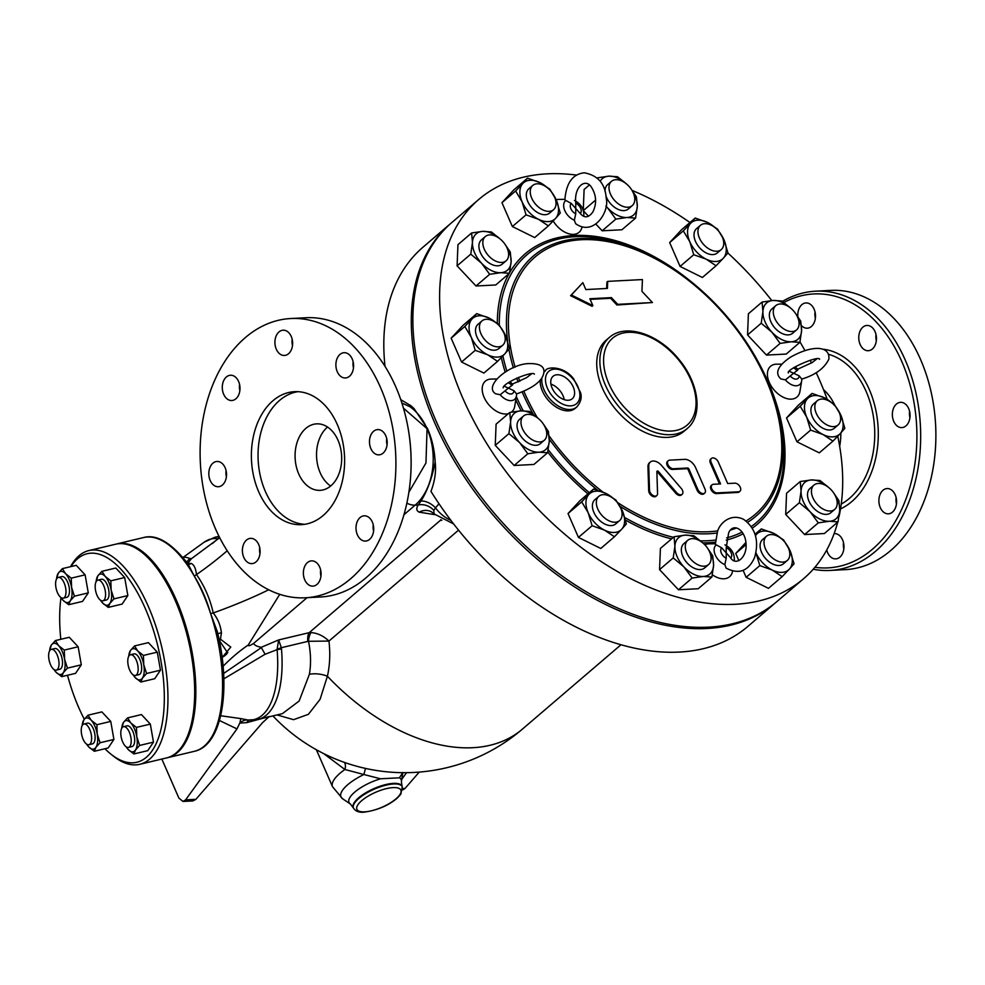 <?xml version="1.0" encoding="UTF-8"?>
<svg xmlns="http://www.w3.org/2000/svg" width="985" height="985" viewBox="0 0 985 985"><rect width="100%" height="100%" fill="white"/><g stroke="black" fill="none" stroke-linecap="round" stroke-linejoin="round"><path stroke-width="1.48" d="M889.652 488.966A12.645 8.84 87 0 1 896.572 502.572A12.645 8.84 87 0 1 888.396 513.825A12.645 8.84 87 0 1 885.823 513.419A12.645 8.84 87 0 1 878.903 499.814A12.645 8.84 87 0 1 887.079 488.56A12.645 8.84 87 0 1 889.652 488.966M896.128 497.61A12.645 8.84 -93 0 0 896.461 503.889M834.11 533.636A12.645 8.84 87 0 1 834.443 533.611A12.645 8.84 87 0 1 842.569 539.854A12.645 8.84 87 0 1 835.76 558.877A12.645 8.84 87 0 1 827.634 552.634A12.645 8.84 87 0 1 826.747 549.975M843.492 542.661A12.645 8.84 -93 0 0 843.825 548.94M797.85 316.604A12.645 8.84 87 0 1 805.989 302.937A12.645 8.84 87 0 1 814.103 309.179A12.645 8.84 87 0 1 807.306 328.202A12.645 8.84 87 0 1 801.445 325.53M815.038 311.986A12.645 8.84 -93 0 0 815.358 318.266M858.969 334.888A12.645 8.84 87 0 1 866.96 325.456A12.645 8.84 87 0 1 876.256 341.278A12.645 8.84 87 0 1 868.265 350.722A12.645 8.84 87 0 1 858.969 334.888M876.01 334.494A12.645 8.84 -93 0 0 876.33 340.773M896.436 404.059A12.645 8.84 87 0 1 900.549 402.336A12.645 8.84 87 0 1 909.611 411.435A12.645 8.84 87 0 1 905.966 425.877A12.645 8.84 87 0 1 901.866 427.601A12.645 8.84 87 0 1 892.804 418.502A12.645 8.84 87 0 1 896.436 404.059M909.598 411.385A12.645 8.84 -93 0 0 909.918 417.665M814.915 567.286A137.149 95.902 -93 0 0 903.614 504.911A137.149 95.902 -93 0 0 901.829 361.618A137.149 95.902 -93 0 0 783.925 302.493M832.953 441.145L823.054 434.545L810.63 430.113L806.678 417.098L800.202 406.251L807.417 398.753A23.972 15.095 49.4 0 0 806.678 417.098A23.972 15.095 49.4 0 0 823.054 434.545A23.972 15.095 49.4 0 0 840.168 433.659L832.953 441.145L819.286 452.854L796.963 441.809L786.535 417.948L798.429 405.13L812.096 393.421L824.531 397.866L834.43 404.466A49.94 34.918 -93 0 0 823.497 389.58M839.676 446.303A49.94 34.918 -93 0 0 840.833 432.932M782.422 301.422A139.821 97.761 87 0 1 815.494 291.191A139.821 97.761 87 0 1 905.301 360.178A139.821 97.761 87 0 1 830.047 570.438A139.821 97.761 87 0 1 813.216 569.244M830.047 570.438L845.265 569.638A139.821 97.761 -93 0 0 920.507 359.377A139.821 97.761 -93 0 0 830.712 290.39L815.494 291.191M373.253 524.857A12.645 8.84 -93 0 0 373.586 531.137M362.96 540.679A12.645 8.84 87 0 1 356.028 527.061A12.645 8.84 87 0 1 364.204 515.808A12.645 8.84 87 0 1 373.697 527.985A12.645 8.84 87 0 1 365.521 541.073A12.645 8.84 87 0 1 362.96 540.679M320.63 569.909A12.645 8.84 -93 0 0 320.95 576.188M304.759 579.882A12.645 8.84 87 0 1 311.568 560.859A12.645 8.84 87 0 1 321.061 573.036A12.645 8.84 87 0 1 312.885 586.124A12.645 8.84 87 0 1 304.759 579.882M242.605 547.795A12.645 8.84 87 0 1 250.596 538.352A12.645 8.84 87 0 1 260.089 550.529A12.645 8.84 87 0 1 251.914 563.617A12.645 8.84 87 0 1 242.605 547.795M259.658 547.401A12.645 8.84 -93 0 0 259.978 553.681M212.908 463.196A12.645 8.84 87 0 1 217.008 461.473A12.645 8.84 87 0 1 226.501 473.637A12.645 8.84 87 0 1 218.325 486.738A12.645 8.84 87 0 1 209.263 477.639A12.645 8.84 87 0 1 212.908 463.196M226.057 470.522A12.645 8.84 -93 0 0 226.39 476.789M233.051 375.642A12.645 8.84 87 0 1 239.971 389.26A12.645 8.84 87 0 1 231.795 400.513A12.645 8.84 87 0 1 222.302 388.336A12.645 8.84 87 0 1 230.478 375.248A12.645 8.84 87 0 1 233.051 375.642M239.527 384.298A12.645 8.84 -93 0 0 239.86 390.565M291.24 336.439A12.645 8.84 87 0 1 284.431 355.462A12.645 8.84 87 0 1 274.938 343.285A12.645 8.84 87 0 1 283.114 330.197A12.645 8.84 87 0 1 291.24 336.439M292.163 339.234A12.645 8.84 -93 0 0 292.496 345.513M353.135 361.754A12.645 8.84 -93 0 0 353.467 368.021M353.393 368.525A12.645 8.84 87 0 1 345.403 377.969A12.645 8.84 87 0 1 335.91 365.792A12.645 8.84 87 0 1 344.085 352.704A12.645 8.84 87 0 1 353.393 368.525M386.723 438.633A12.645 8.84 -93 0 0 387.056 444.912M383.103 453.125A12.645 8.84 87 0 1 378.991 454.848A12.645 8.84 87 0 1 369.498 442.684A12.645 8.84 87 0 1 377.674 429.583A12.645 8.84 87 0 1 386.736 438.682A12.645 8.84 87 0 1 383.103 453.125M543.301 423.969L548.436 431.565L549.273 441.083L547.586 452.755L533.919 464.452L514.158 465.486L495.246 445.331L508.913 433.634L510.612 421.962L509.774 412.456L520.917 410.856L529.524 411.422L538.524 418.662M514.158 465.486L527.825 453.777L519.637 442.622L508.913 433.634M837.706 522.124A249.673 157.181 -130.6 0 1 803.514 578.774L776.796 601.65A249.673 157.181 -130.6 0 1 436.183 421.26A249.673 157.181 -130.6 0 1 452.09 222.302L478.808 199.426A249.673 157.181 -130.6 0 1 576.619 175.096M803.514 578.774A249.673 157.181 -130.6 0 1 462.913 398.396A249.673 157.181 -130.6 0 1 478.808 199.426M632.222 190.474A249.673 157.181 -130.6 0 1 689.98 222.524M727.903 253.034A249.673 157.181 -130.6 0 1 771.76 300.548M799.992 341.918A249.673 157.181 -130.6 0 1 804.979 350.635M810.101 360.227A249.673 157.181 -130.6 0 1 811.505 362.985M816.171 372.625A249.673 157.181 -130.6 0 1 827.178 399.282M837.755 436.207A249.673 157.181 -130.6 0 1 839.085 516.399M834.43 404.466L840.907 415.313L844.847 428.327L840.168 433.659A23.972 15.095 49.4 0 0 840.907 415.313A23.972 15.095 49.4 0 0 838.013 410.043M687.198 428.573L684.058 431.258A59.925 37.725 -130.6 0 1 602.315 387.967A59.925 37.725 -130.6 0 1 606.132 340.219L609.272 337.523A59.925 37.725 49.4 0 0 605.455 385.27A59.925 37.725 49.4 0 0 687.198 428.573C703.635 415.227 698.71 382.389 678.37 358.725C658.226 333.866 625.376 322.945 609.272 337.523M541.873 378.031A23.972 15.095 49.4 0 0 543.991 389.74A23.972 15.095 49.4 0 0 576.693 407.064L575.117 408.406A23.972 15.095 -130.6 0 1 542.415 391.094A23.972 15.095 -130.6 0 1 540.223 380.148M543.892 372.035A23.972 15.095 -130.6 0 1 543.942 371.985L545.518 370.643A23.972 15.095 49.4 0 0 543.88 372.453M606.649 288.482L606.908 282.055L607.696 281.378L607.413 288.433L585.841 289.565L582.837 282.67L571.386 295.007L592.871 305.633L589.855 298.75L611.414 297.618L617.718 304.34L652.452 302.53L641.949 291.338L642.429 279.568L607.696 281.378M652.452 302.53L616.942 305.005L610.638 298.295L590.126 299.366M592.871 305.633L592.083 306.31L570.598 295.685L582.837 282.67M704.681 493.116L703.893 493.781A4.999 3.14 -130.6 0 1 697.084 490.173L688.146 469.722A1.244 0.788 49.4 0 0 686.791 468.7L672.607 469.439A4.999 3.14 -130.6 0 1 667.67 466.274A4.999 3.14 -130.6 0 1 667.485 461.337L668.273 460.66A4.999 3.14 49.4 0 0 668.458 465.597A4.999 3.14 49.4 0 0 673.395 468.762L687.567 468.023A1.244 0.788 -130.6 0 1 688.934 469.057L697.872 489.508A4.999 3.14 49.4 0 0 704.681 493.116A4.999 3.14 49.4 0 0 705.001 489.126L695.595 467.604A9.985 6.292 49.4 0 0 684.698 459.367L669.64 460.155A4.999 3.14 49.4 0 0 668.273 460.66M739.957 491.269L739.169 491.946A4.999 3.14 -130.6 0 1 737.802 492.451L716.403 493.571A4.999 3.14 -130.6 0 1 711.478 490.407A4.999 3.14 -130.6 0 1 711.281 485.47L712.069 484.805A4.999 3.14 49.4 0 0 712.254 489.742A4.999 3.14 49.4 0 0 717.191 492.894L738.59 491.786A4.999 3.14 49.4 0 0 739.957 491.269A4.999 3.14 49.4 0 0 739.76 486.331A4.999 3.14 49.4 0 0 734.822 483.167L727.693 483.549L718.287 462.014A4.999 3.14 49.4 0 0 711.478 458.407A4.999 3.14 49.4 0 0 711.158 462.384L720.564 483.918L713.436 484.288A4.999 3.14 49.4 0 0 712.069 484.805M719.506 483.967L710.37 463.061A4.999 3.14 -130.6 0 1 710.69 459.084L711.478 458.407M656.761 495.603L655.985 496.28A4.999 3.14 -130.6 0 1 651.541 495.652A4.999 3.14 -130.6 0 1 648.709 490.764L647.958 466.853A9.985 6.292 -130.6 0 1 649.521 462.716L650.309 462.039A9.985 6.292 49.4 0 0 648.746 466.176L649.497 490.087A4.999 3.14 49.4 0 0 652.316 494.987A4.999 3.14 49.4 0 0 656.761 495.603A4.999 3.14 49.4 0 0 657.549 493.534L656.872 471.643A1.244 0.788 -130.6 0 1 658.472 471.556L676.523 492.549A4.999 3.14 49.4 0 0 682.149 494.285A4.999 3.14 49.4 0 0 681.275 488.437L661.563 465.511A9.985 6.292 49.4 0 0 650.309 462.039M682.149 494.285L681.361 494.962A4.999 3.14 -130.6 0 1 675.747 493.226L657.684 472.234A1.244 0.788 49.4 0 0 656.872 471.692M410.216 481.493L410.265 480.939A137.149 95.902 -93 0 0 407.285 423.833L407.174 423.291A139.821 97.761 87 0 1 410.216 481.493A139.821 97.761 87 0 1 320.494 596.996L305.276 597.784A139.821 97.761 -93 0 0 380.53 387.524A139.821 97.761 -93 0 0 290.723 318.537A139.821 97.761 -93 0 0 200.374 463.245A139.821 97.761 -93 0 0 305.276 597.784M290.723 318.537L305.941 317.736A139.821 97.761 87 0 1 395.736 386.736A139.821 97.761 87 0 1 407.174 423.291M337.301 424.523A66.574 46.554 -93 0 0 294.54 391.673A66.574 46.554 -93 0 0 251.507 460.586A66.574 46.554 -93 0 0 301.472 524.648A66.574 46.554 -93 0 0 337.301 424.523M297.876 391.673A66.574 46.554 -93 0 0 258.168 460.241A66.574 46.554 -93 0 0 304.784 524.303M338.027 440.283A33.293 23.271 -93 0 0 316.641 423.858A33.293 23.271 -93 0 0 295.131 458.308A33.293 23.271 -93 0 0 320.113 490.345A33.293 23.271 -93 0 0 338.027 440.283M327.562 427.047A33.293 23.271 -93 0 0 316.591 457.188A33.293 23.271 -93 0 0 330.64 486.036M801.642 379.127C815.309 375.014 824.371 368.365 828.853 359.18C829.456 352.802 826.193 349.232 819.052 348.444C811.197 348.05 801.741 350.919 790.696 357.05C777.768 365.804 774.505 373.106 780.883 378.942L785.427 379.865L793.59 373.266L799.081 375.777L801.753 379.016M795.117 366.851L797.702 369.19L812.108 362.603L816.639 359.069M797.825 370.015L793.59 373.266L789.502 371.333M785.427 379.865A12.571 7.917 49.4 0 0 801.667 380.973L799.943 391.39A20.266 12.756 -130.6 0 1 786.51 398.506A20.266 12.756 -130.6 0 1 769.297 382.426A20.266 12.756 -130.6 0 1 776.648 364.179L781.647 364.142M99.51 599.336A10.65 4.703 76.6 0 1 95.237 588.144A10.65 4.703 76.6 0 1 97.909 580.116A10.65 4.703 76.6 0 1 104.952 589.387A10.65 4.703 76.6 0 1 102.834 600.838A10.65 4.703 76.6 0 1 99.51 599.336M97.909 580.116L101.393 579.279A10.65 4.703 76.6 0 1 108.436 588.55A10.65 4.703 76.6 0 1 106.318 600.013L102.834 600.838M128.099 664.764A10.65 4.703 76.6 0 1 130.5 654.742A10.65 4.703 76.6 0 1 137.555 664.013A10.65 4.703 76.6 0 1 135.438 675.464A10.65 4.703 76.6 0 1 128.099 664.764M130.5 654.742L133.997 653.905A10.65 4.703 76.6 0 1 141.04 663.176A10.65 4.703 76.6 0 1 138.922 674.639L135.438 675.464M121.992 727.853A10.65 4.703 76.6 0 1 123.531 726.684A10.65 4.703 76.6 0 1 130.586 735.955A10.65 4.703 76.6 0 1 128.469 747.406A10.65 4.703 76.6 0 1 121.98 740.104A10.65 4.703 76.6 0 1 121.992 727.853M123.531 726.684L127.028 725.846A10.65 4.703 76.6 0 1 134.071 735.13A10.65 4.703 76.6 0 1 131.953 746.581L128.469 747.406M87.283 725.514A10.65 4.703 76.6 0 1 91.556 736.694A10.65 4.703 76.6 0 1 88.896 744.722A10.65 4.703 76.6 0 1 81.853 735.45A10.65 4.703 76.6 0 1 83.959 724A10.65 4.703 76.6 0 1 87.283 725.514M83.959 724L87.456 723.175A10.65 4.703 76.6 0 1 90.78 724.677A10.65 4.703 76.6 0 1 95.052 735.857A10.65 4.703 76.6 0 1 92.381 743.897L88.896 744.722M58.694 660.073A10.65 4.703 76.6 0 1 56.293 670.108A10.65 4.703 76.6 0 1 49.25 660.824A10.65 4.703 76.6 0 1 51.355 649.374A10.65 4.703 76.6 0 1 58.694 660.073M51.355 649.374L54.852 648.549A10.65 4.703 76.6 0 1 62.19 659.236A10.65 4.703 76.6 0 1 59.777 669.271L56.293 670.108M109.877 603.423L108.251 607.388L102.575 602.931A15.982 7.055 -103.4 0 0 109.877 603.423A15.982 7.055 -103.4 0 0 111.157 590.138L113.989 598.868L109.877 603.423M100.569 600.259A15.982 7.055 -103.4 0 0 102.575 602.931L100.532 600.234M96.111 581.716L97.835 575.868A15.982 7.055 -103.4 0 0 96.136 581.642M105.149 576.36L110.825 580.83L111.157 590.138A15.982 7.055 -103.4 0 0 105.149 576.36A15.982 7.055 -103.4 0 0 97.835 575.868L101.947 571.312L105.149 576.36M133.172 674.885A15.982 7.055 -103.4 0 0 135.167 677.557L133.135 674.86M128.715 656.33L130.439 650.494A15.982 7.055 -103.4 0 0 128.739 656.269M142.48 678.049L140.855 682.014L135.167 677.557A15.982 7.055 -103.4 0 0 142.48 678.049A15.982 7.055 -103.4 0 0 143.761 664.764L146.593 673.494L142.48 678.049M134.551 645.938L137.752 650.986A15.982 7.055 -103.4 0 0 130.439 650.494L134.551 645.938L148.415 642.639L157.292 652.144L160.456 670.182L146.593 673.494M143.428 655.444L143.761 664.764A15.982 7.055 -103.4 0 0 137.752 650.986L143.428 655.444L157.292 652.144M121.746 728.284L123.47 722.436A15.982 7.055 -103.4 0 0 121.771 728.211M127.582 717.88L130.771 722.928A15.982 7.055 -103.4 0 0 123.47 722.436L127.582 717.88L141.446 714.581L150.323 724.098L136.459 727.398L136.792 736.706A15.982 7.055 -103.4 0 0 130.771 722.928L136.459 727.398M126.203 746.827A15.982 7.055 -103.4 0 0 128.198 749.499L126.166 746.802M135.511 749.991L133.886 753.956L128.198 749.499A15.982 7.055 -103.4 0 0 135.511 749.991A15.982 7.055 -103.4 0 0 136.792 736.706L139.624 745.436L135.511 749.991M82.161 725.6L83.897 719.752L88.01 715.196L91.199 720.257A15.982 7.055 -103.4 0 0 83.897 719.752A15.982 7.055 -103.4 0 0 82.198 725.539M96.887 724.714L97.219 734.034A15.982 7.055 -103.4 0 0 91.199 720.257L96.887 724.714L110.751 721.414L113.903 739.452L100.051 742.752L95.939 747.307A15.982 7.055 -103.4 0 0 97.219 734.034L100.051 742.752M86.631 744.155A15.982 7.055 -103.4 0 0 88.625 746.815L86.594 744.118M94.314 751.272L88.625 746.815A15.982 7.055 -103.4 0 0 95.939 747.307L94.314 751.272L108.178 747.972L113.903 739.452M58.595 645.631L64.284 650.088L64.616 659.408A15.982 7.055 -103.4 0 0 58.595 645.631A15.982 7.055 -103.4 0 0 51.294 645.138L55.406 640.57L58.595 645.631M67.448 668.125L63.335 672.681A15.982 7.055 -103.4 0 0 64.616 659.408L67.448 668.125L81.299 664.826L75.574 673.346L61.71 676.646L56.022 672.189A15.982 7.055 -103.4 0 0 63.335 672.681L61.71 676.646M49.57 650.974L51.294 645.138A15.982 7.055 -103.4 0 0 49.595 650.913M54.027 669.529A15.982 7.055 -103.4 0 0 56.022 672.189L53.99 669.505M101.947 571.312L115.811 568.013L124.689 577.53L110.825 580.83M124.689 577.53L127.853 595.568L113.989 598.868M127.853 595.568L122.115 604.088L108.251 607.388M160.456 670.182L154.719 678.714L140.855 682.014M150.323 724.098L153.475 742.136L147.75 750.656L133.886 753.956M153.475 742.136L139.624 745.436M110.751 721.414L101.874 711.896L88.01 715.196M64.284 650.088L78.147 646.788L69.27 637.27L55.406 640.57M78.147 646.788L81.299 664.826M64.813 596.984A10.65 4.703 76.6 0 1 63.262 598.154A10.65 4.703 76.6 0 1 56.219 588.882A10.65 4.703 76.6 0 1 58.337 577.432A10.65 4.703 76.6 0 1 64.813 584.733A10.65 4.703 76.6 0 1 64.813 596.984M58.337 577.432L61.821 576.607A10.65 4.703 76.6 0 1 68.297 583.908A10.65 4.703 76.6 0 1 68.297 596.147A10.65 4.703 76.6 0 1 66.746 597.329L63.262 598.154M71.585 587.454L74.417 596.184L70.304 600.739A15.982 7.055 -103.4 0 0 71.585 587.454A15.982 7.055 -103.4 0 0 65.576 573.689L71.252 578.146L71.585 587.454M68.679 604.704L63.003 600.247A15.982 7.055 -103.4 0 0 70.304 600.739L68.679 604.704L82.543 601.404L88.281 592.884L74.417 596.184M60.824 639.29A107.193 47.354 76.6 0 1 60.984 597.587A15.982 7.055 -103.4 0 0 63.003 600.247L60.959 597.55M56.539 579.032L58.263 573.184L62.375 568.628L65.576 573.689A15.982 7.055 -103.4 0 0 58.263 573.184A15.982 7.055 -103.4 0 0 56.564 578.971M71.252 578.146L85.116 574.846L76.239 565.328L62.375 568.628M85.116 574.846L88.281 592.884M522.346 729.183A181.092 114.014 -130.6 0 1 327.402 676.227C329.877 665.183 330.394 653.474 328.953 641.075C323.597 635.953 317.65 633.121 311.112 632.579L309.167 632.678A13.31 5.885 -103.4 0 0 307.776 641.407L308.527 641.284C310.878 653.03 311.161 664.05 309.388 674.306L299.132 701.037L282.375 713.657L258.07 719.432A93.6 41.345 -103.4 0 0 281.476 648.856L281.304 647.711A13.31 4.543 166.9 0 1 277.142 649.09L277.105 649.632A92.799 40.988 76.6 0 1 248.048 720.035L240.82 718.594L239.872 723.076A13.31 10.749 100.5 0 1 248.048 720.035L258.07 719.432M281.476 648.856A13.31 3.878 175.2 0 1 277.105 649.632L265.088 654.262L223.854 678.825M240.82 718.594L220.677 715.75M116.193 544.077A109.852 48.524 76.6 0 1 116.772 543.929A109.852 48.524 76.6 0 1 166.921 581.372A109.852 48.524 76.6 0 1 183.592 745.51A109.852 48.524 76.6 0 1 167.647 757.674A109.852 48.524 76.6 0 1 167.068 757.797M70.957 566.584A107.193 47.354 76.6 0 1 144.869 607.548A107.193 47.354 76.6 0 1 152.367 750.41A107.193 47.354 76.6 0 1 110.923 754.153A107.193 47.354 76.6 0 1 104.952 748.748M84.291 719.198A107.193 47.354 76.6 0 1 67.522 675.267M110.923 754.153L113.226 755.987A109.852 48.524 -103.4 0 0 139.759 764.311A109.852 48.524 -103.4 0 0 155.704 752.158A109.852 48.524 -103.4 0 0 155.753 625.857A109.852 48.524 -103.4 0 0 88.884 550.566A109.852 48.524 -103.4 0 0 70.563 566.683M88.884 550.566L115.614 544.212A109.852 48.524 76.6 0 1 182.484 619.491A109.852 48.524 76.6 0 1 182.434 745.793A109.852 48.524 76.6 0 1 166.49 757.945L139.759 764.311M811.443 490.862A15.982 10.059 -130.6 0 1 813.942 485.1A15.982 10.059 -130.6 0 1 831.968 490.702A15.982 10.059 -130.6 0 1 834.714 509.38A15.982 10.059 -130.6 0 1 820.074 507.053A15.982 10.059 -130.6 0 1 811.443 490.862M834.714 509.38L830.786 512.742A15.982 10.059 -130.6 0 1 816.146 510.415A15.982 10.059 -130.6 0 1 807.503 494.224A15.982 10.059 -130.6 0 1 810.002 488.462L813.942 485.1M765.998 536.702A15.982 10.059 -130.6 0 1 766.515 536.197A15.982 10.059 -130.6 0 1 784.553 541.799A15.982 10.059 -130.6 0 1 787.298 560.477A15.982 10.059 -130.6 0 1 769.654 555.318A15.982 10.059 -130.6 0 1 765.998 536.702M787.298 560.477L783.37 563.839A15.982 10.059 -130.6 0 1 765.714 558.68A15.982 10.059 -130.6 0 1 762.07 540.063A15.982 10.059 -130.6 0 1 762.587 539.558L766.515 536.197M692.159 538.66A15.982 10.059 -130.6 0 1 707.944 548.78A15.982 10.059 -130.6 0 1 708.56 564.577A15.982 10.059 -130.6 0 1 690.534 558.975A15.982 10.059 -130.6 0 1 687.789 540.297A15.982 10.059 -130.6 0 1 692.159 538.66M708.56 564.577L704.632 567.939A15.982 10.059 -130.6 0 1 686.607 562.349A15.982 10.059 -130.6 0 1 683.849 543.658L687.789 540.297M609.703 496.218A15.982 10.059 -130.6 0 1 620.833 508.358A15.982 10.059 -130.6 0 1 619.602 520.585A15.982 10.059 -130.6 0 1 601.576 514.995A15.982 10.059 -130.6 0 1 598.831 496.317A15.982 10.059 -130.6 0 1 609.703 496.218M619.602 520.585L615.674 523.958A15.982 10.059 -130.6 0 1 597.649 518.356A15.982 10.059 -130.6 0 1 594.891 499.678L598.831 496.317M540.74 420.755A15.982 10.059 -130.6 0 1 544.262 440.295A15.982 10.059 -130.6 0 1 526.224 434.693A15.982 10.059 -130.6 0 1 523.478 416.015A15.982 10.059 -130.6 0 1 540.74 420.755M544.262 440.295L540.334 443.656A15.982 10.059 -130.6 0 1 522.296 438.066A15.982 10.059 -130.6 0 1 519.551 419.376L523.478 416.015M503.741 332.474A15.982 10.059 -130.6 0 1 502.719 345.206A15.982 10.059 -130.6 0 1 484.682 339.616A15.982 10.059 -130.6 0 1 481.936 320.925A15.982 10.059 -130.6 0 1 503.741 332.474M502.719 345.206L498.792 348.579A15.982 10.059 -130.6 0 1 480.754 342.977A15.982 10.059 -130.6 0 1 478.008 324.299L481.936 320.925M508.605 255.041A15.982 10.059 -130.6 0 1 506.118 260.816A15.982 10.059 -130.6 0 1 488.08 255.213A15.982 10.059 -130.6 0 1 485.334 236.535A15.982 10.059 -130.6 0 1 499.974 238.85A15.982 10.059 -130.6 0 1 508.605 255.041M506.118 260.816L502.178 264.177A15.982 10.059 -130.6 0 1 484.152 258.575A15.982 10.059 -130.6 0 1 481.406 239.897L485.334 236.535M554.05 209.214A15.982 10.059 -130.6 0 1 553.533 209.719A15.982 10.059 -130.6 0 1 535.495 204.117A15.982 10.059 -130.6 0 1 532.75 185.439A15.982 10.059 -130.6 0 1 550.393 190.597A15.982 10.059 -130.6 0 1 554.05 209.214M553.533 209.719L549.593 213.08A15.982 10.059 -130.6 0 1 531.568 207.478A15.982 10.059 -130.6 0 1 528.822 188.8L532.75 185.439M627.888 207.244A15.982 10.059 -130.6 0 1 612.104 197.135A15.982 10.059 -130.6 0 1 611.488 181.338A15.982 10.059 -130.6 0 1 629.513 186.928A15.982 10.059 -130.6 0 1 632.271 205.606A15.982 10.059 -130.6 0 1 627.888 207.244M632.271 205.606L628.332 208.98A15.982 10.059 -130.6 0 1 623.961 210.618A15.982 10.059 -130.6 0 1 605.947 195.904M605.061 191.533A15.982 10.059 -130.6 0 1 607.56 184.7L611.488 181.338M710.345 249.685A15.982 10.059 -130.6 0 1 699.215 237.557A15.982 10.059 -130.6 0 1 700.446 225.319A15.982 10.059 -130.6 0 1 718.471 230.921A15.982 10.059 -130.6 0 1 721.229 249.599A15.982 10.059 -130.6 0 1 710.345 249.685M721.229 249.599L717.289 252.96A15.982 10.059 -130.6 0 1 706.417 253.059A15.982 10.059 -130.6 0 1 695.287 240.919A15.982 10.059 -130.6 0 1 696.518 228.68L700.446 225.319M779.307 325.161A15.982 10.059 -130.6 0 1 775.786 305.621A15.982 10.059 -130.6 0 1 793.824 311.211A15.982 10.059 -130.6 0 1 796.57 329.901A15.982 10.059 -130.6 0 1 779.307 325.161M796.57 329.901L792.642 333.262A15.982 10.059 -130.6 0 1 775.38 328.522A15.982 10.059 -130.6 0 1 771.858 308.982L775.786 305.621M800.226 481.53L811.369 479.941A23.972 15.095 49.4 0 0 801.064 491.047L800.226 481.53L786.559 493.239L785.71 514.416L799.377 502.719L801.064 491.047A23.972 15.095 49.4 0 0 810.089 511.707L799.377 502.719M829.432 521.274L818.289 522.863L810.089 511.707A23.972 15.095 49.4 0 0 829.432 521.274A23.972 15.095 49.4 0 0 839.737 510.168L838.038 521.841L829.432 521.274M828.68 487.501A23.972 15.095 49.4 0 0 811.369 479.941L819.988 480.508L828.988 487.747M833.753 493.054L838.9 500.651L839.737 510.168A23.972 15.095 49.4 0 0 834.615 494.433M761.294 528.92L773.717 533.353A23.972 15.095 49.4 0 0 756.603 534.252L761.294 528.92L755.039 534.276M755.421 535.52L756.603 534.252A23.972 15.095 49.4 0 0 755.47 535.729M755.963 552.819A23.972 15.095 49.4 0 0 772.24 570.044L759.817 565.599L755.864 552.597M781.265 538.598A23.972 15.095 49.4 0 0 773.717 533.353L783.617 539.952L790.093 550.812A23.972 15.095 49.4 0 0 787.2 545.53M789.354 569.145L782.139 576.644L772.24 570.044A23.972 15.095 49.4 0 0 789.354 569.145A23.972 15.095 49.4 0 0 790.093 550.812L794.045 563.826L789.354 569.145M702.527 542.698A23.972 15.095 49.4 0 0 685.215 535.138L693.834 535.705L702.834 542.944M674.91 546.244L674.072 536.739L685.215 535.138A23.972 15.095 49.4 0 0 674.91 546.244A23.972 15.095 49.4 0 0 683.935 566.904L673.223 557.916L674.91 546.244M707.599 548.251L712.746 555.86L713.583 565.365A23.972 15.095 49.4 0 0 708.461 549.63M703.278 576.471L692.135 578.06L683.935 566.904A23.972 15.095 49.4 0 0 703.278 576.471A23.972 15.095 49.4 0 0 713.583 565.365L711.884 577.038L703.278 576.471M613.569 498.718A23.972 15.095 49.4 0 0 606.021 493.473L615.92 500.072L622.397 510.919A23.972 15.095 49.4 0 0 619.503 505.65M588.907 494.359L593.598 489.028L606.021 493.473A23.972 15.095 49.4 0 0 588.907 494.359A23.972 15.095 49.4 0 0 588.168 512.705L581.692 501.858L588.907 494.359M626.349 523.934L621.658 529.265A23.972 15.095 49.4 0 0 622.397 510.919L626.349 523.934M604.544 530.152L592.12 525.719L588.168 512.705A23.972 15.095 49.4 0 0 604.544 530.152A23.972 15.095 49.4 0 0 621.658 529.265L614.443 536.763L604.544 530.152M547.586 452.755L538.967 452.189A23.972 15.095 49.4 0 0 549.273 441.083A23.972 15.095 49.4 0 0 544.163 425.348M538.229 418.416A23.972 15.095 49.4 0 0 520.917 410.856A23.972 15.095 49.4 0 0 510.612 421.962A23.972 15.095 49.4 0 0 519.637 442.622A23.972 15.095 49.4 0 0 538.967 452.189L527.825 453.777M509.454 348.555L504.776 353.886A23.972 15.095 49.4 0 0 505.514 335.54L509.454 348.555M496.686 323.339A23.972 15.095 49.4 0 0 489.139 318.093L499.038 324.693L505.514 335.54A23.972 15.095 49.4 0 0 502.621 330.271M472.024 318.98L476.715 313.649L489.139 318.093A23.972 15.095 49.4 0 0 472.024 318.98A23.972 15.095 49.4 0 0 471.286 337.326L464.809 326.478L472.024 318.98M497.56 361.372L487.661 354.772A23.972 15.095 49.4 0 0 504.776 353.886L497.56 361.372L483.894 373.081L461.571 362.037L451.142 338.175L464.809 326.478M487.661 354.772L475.238 350.34L471.286 337.326A23.972 15.095 49.4 0 0 487.661 354.772M509.442 273.264L500.823 272.697A23.972 15.095 49.4 0 0 511.129 261.591L509.442 273.264L495.763 284.973L476.001 285.995L489.68 274.298L481.48 263.143A23.972 15.095 49.4 0 0 500.823 272.697L489.68 274.298M505.145 244.489L510.292 252.086L511.129 261.591A23.972 15.095 49.4 0 0 506.007 245.868M500.084 238.936A23.972 15.095 49.4 0 0 482.761 231.376L491.38 231.943L500.38 239.183M472.455 242.47L471.618 232.965L482.761 231.376A23.972 15.095 49.4 0 0 472.455 242.47A23.972 15.095 49.4 0 0 481.48 263.143L470.768 254.142L472.455 242.47M548.374 225.885L538.475 219.286A23.972 15.095 49.4 0 0 555.589 218.387L548.374 225.885L534.695 237.582L512.372 226.55L526.052 214.841L522.099 201.826A23.972 15.095 49.4 0 0 538.475 219.286L526.052 214.841M547.5 187.839A23.972 15.095 49.4 0 0 539.94 182.594L549.839 189.194L556.316 200.053L560.268 213.055L555.589 218.387A23.972 15.095 49.4 0 0 556.316 200.053A23.972 15.095 49.4 0 0 553.435 194.771M522.838 183.493L527.517 178.162L539.94 182.594A23.972 15.095 49.4 0 0 522.838 183.493A23.972 15.095 49.4 0 0 522.099 201.826L515.623 190.979L522.838 183.493M615.834 219.101L607.634 207.946A23.972 15.095 49.4 0 0 626.977 217.5L615.834 219.101L602.155 230.798L595.925 224.149M631.299 189.28L636.445 196.889L637.283 206.394L635.596 218.067L626.977 217.5A23.972 15.095 49.4 0 0 637.283 206.394A23.972 15.095 49.4 0 0 632.161 190.671M605.923 205.988A23.972 15.095 49.4 0 0 607.634 207.946L605.898 206.173M626.238 183.739A23.972 15.095 49.4 0 0 608.915 176.167L617.533 176.734L626.534 183.986M597.944 178.593L597.772 177.768L608.915 176.167A23.972 15.095 49.4 0 0 600.21 181.24M693.736 254.733L689.795 241.719A23.972 15.095 49.4 0 0 706.171 259.166L693.736 254.733L680.069 266.43L669.652 242.569L683.319 230.872L690.534 223.373A23.972 15.095 49.4 0 0 689.795 241.719L683.319 230.872M723.273 258.279L716.07 265.765L706.171 259.166A23.972 15.095 49.4 0 0 723.273 258.279A23.972 15.095 49.4 0 0 724.012 239.934L727.964 252.948L723.273 258.279M715.196 227.732A23.972 15.095 49.4 0 0 707.636 222.487L717.536 229.086L724.012 239.934A23.972 15.095 49.4 0 0 721.131 234.664M690.534 223.373L695.213 218.042L707.636 222.487A23.972 15.095 49.4 0 0 690.534 223.373M761.22 323.228L762.919 311.555A23.972 15.095 49.4 0 0 771.945 332.228L761.22 323.228L747.553 334.937L748.403 313.747L762.082 302.05L773.225 300.45A23.972 15.095 49.4 0 0 762.919 311.555L762.082 302.05M791.275 341.783L780.132 343.383L771.945 332.228A23.972 15.095 49.4 0 0 791.275 341.783A23.972 15.095 49.4 0 0 801.581 330.677L799.894 342.349L791.275 341.783M795.609 313.562L800.743 321.172L801.581 330.677A23.972 15.095 49.4 0 0 796.471 314.954M790.536 308.022A23.972 15.095 49.4 0 0 773.225 300.45L781.831 301.016L790.832 308.268M818.289 522.863L804.61 534.559L824.371 533.538L838.038 521.841M804.61 534.559L785.71 514.416M759.817 565.599L746.15 577.308L768.472 588.34L782.139 576.644M738.873 560.65L735.721 553.447L746.088 544.57M746.15 577.308L743.133 570.413M711.884 577.038L698.217 588.735L678.456 589.769L692.135 578.06M678.456 589.769L659.556 569.613L673.223 557.916M659.556 569.613L660.406 548.436L674.072 536.739M614.443 536.763L600.776 548.46L578.454 537.416L592.12 525.719M578.454 537.416L568.025 513.554L581.692 501.858M568.025 513.554L579.931 500.737L593.598 489.028M495.246 445.331L496.095 424.153L509.774 412.456M461.571 362.037L475.238 350.34M451.142 338.175L463.036 325.358L476.715 313.649M476.001 285.995L457.102 265.851L457.951 244.674L471.618 232.965M457.102 265.851L470.768 254.142M512.372 226.55L501.956 202.688L513.85 189.859L527.517 178.162M501.956 202.688L515.623 190.979M583.268 210.199L584.105 189.465L589.239 185.069M602.155 230.798L621.917 229.764L635.596 218.067M669.652 242.569L681.546 229.751L695.213 218.042M680.069 266.43L702.391 277.475L716.07 265.765M780.132 343.383L766.465 355.08L786.227 354.058L799.894 342.349M735.721 553.447L745.941 542.427M583.379 210.544L595.617 200.066M588.464 216.207L583.489 210.901M766.465 355.08L747.553 334.937M816.306 413.441A15.982 10.059 -130.6 0 1 817.328 400.698A15.982 10.059 -130.6 0 1 835.366 406.3A15.982 10.059 -130.6 0 1 838.112 424.978A15.982 10.059 -130.6 0 1 816.306 413.441M838.112 424.978L834.184 428.34A15.982 10.059 -130.6 0 1 812.379 416.803A15.982 10.059 -130.6 0 1 813.401 404.072L817.328 400.698M832.079 403.111A23.972 15.095 49.4 0 0 824.531 397.866A23.972 15.095 49.4 0 0 807.417 398.753L812.096 393.421M796.963 441.809L810.63 430.113M786.535 417.948L800.202 406.251M776.008 602.315A249.673 157.181 -130.6 0 1 775.22 602.992A249.673 157.181 -130.6 0 1 434.619 422.614A249.673 157.181 -130.6 0 1 450.514 223.644A249.673 157.181 -130.6 0 1 451.302 222.979M616.942 305.005L617.718 304.34M610.638 298.295L611.414 297.618M570.598 295.685L571.386 295.007M552.117 388.053A14.775 9.308 -130.6 0 1 553.065 376.282A14.775 9.308 -130.6 0 1 569.749 381.454A14.775 9.308 -130.6 0 1 572.285 398.74A14.775 9.308 -130.6 0 1 552.117 388.053M564.208 399.639A14.775 9.308 49.4 0 0 550.923 384.113M582.061 226.833A20.266 12.756 -130.6 0 1 573.553 234.356A20.266 12.756 -130.6 0 1 553.176 220.948M556.18 199.733A20.266 12.756 -130.6 0 1 558.815 199.401L564.861 199.352M516.448 393.988C533.574 387.819 542.723 380.653 543.88 372.478C544.631 366.137 539.251 363.194 527.738 363.613C508.383 364.893 483.241 386.255 495.677 393.803L500.22 394.739A12.571 7.917 49.4 0 0 516.46 395.847L514.736 406.263A20.266 12.756 -130.6 0 1 511.523 412.099M508.334 413.675A20.266 12.756 -130.6 0 1 484.571 398.334A20.266 12.756 -130.6 0 1 491.453 379.053L496.44 379.003M704.854 544.828A20.266 12.756 -130.6 0 1 708.769 543.843A20.266 12.756 -130.6 0 1 709.286 543.831L715.332 543.769M732.544 571.251A20.266 12.756 -130.6 0 1 712.364 574.784M400.772 399.664L411.077 405.832L413.995 408.541L427.539 428.66C431.996 438.842 434.545 449.96 435.161 462.014C436.293 471.125 434.902 480.926 430.974 491.392A249.673 157.181 49.4 0 0 747.713 626.546L775.22 602.992M450.514 223.644L423.008 247.186A249.673 157.181 49.4 0 0 385.012 366.346M431.147 511.646L434.065 513.887L433.806 510.39A14.652 12.177 33.8 0 0 418.194 504.997C416.052 508.371 416.384 510.759 419.179 512.163A14.652 13.248 116.2 0 1 431.147 511.646A14.652 13.248 116.2 0 1 431.159 511.646M433.806 510.39L435.493 507.854A14.652 8.976 39.6 0 0 420.952 501.069L418.194 504.997L415.128 505.157A55.923 39.105 -93 0 0 427.071 428.684L425.963 462.95L408.861 492.291M435.161 462.014C432.058 477.996 427.318 491.01 420.952 501.069M450.81 520.277A26.632 16.77 -130.6 0 1 435.493 507.854L439.002 503.766M440.861 519.674L440.32 520.4L441.822 520.265M279.74 594.337L248.269 644.99C248.072 646.357 249.858 645.828 253.613 643.402C254.302 645.113 256.826 646.419 261.185 647.33L265.088 654.262M401.905 403.074L413.995 408.541M403.468 408.184L427.071 428.684A55.923 39.105 -93 0 0 409.575 406.51A17.311 7.043 116.1 0 0 411.077 405.832M402.693 789.933L405.044 788.431L402.742 788.554M419.241 772.092L405.044 788.431M401.794 779.246L406.546 772.683M277.019 714.925L293.567 719.678L308.416 714.297L320.088 699.313L327.402 676.227A19.971 11.377 -169.6 0 0 309.388 674.306M239.872 723.076L246.829 722.621A13.31 6.92 75.6 0 1 249.057 720.146M246.829 722.621L269.361 716.514M268.757 716.895A13.31 6.895 75.5 0 0 268.72 716.981L262.539 722.682L195.892 799.34L185.599 799.869L236.979 728.9L239.811 723.064M185.599 799.869L183.013 801.445L178.913 798.145L161.835 759.053M183.013 801.445L192.875 800.928L195.892 799.34M307.776 641.407L281.304 647.711L278.656 639.93L277.142 649.09M311.112 632.579A13.31 6.39 -93.7 0 0 308.527 641.284L328.953 641.075L458.53 530.164M261.505 647.514L223.62 673.481M219.495 641.58L220.418 639.142L219.027 639.253M222.13 657.512L230.785 647.096L220.418 639.142L221.44 633.023C220.591 625.512 217.857 618.826 213.252 612.965A3.989 0.862 -12.2 0 1 210.593 613.483L217.266 631.483M219.987 641.494L227.609 652.735M268.696 589.781A167.782 39.326 -16.6 0 1 213.252 612.965C209.953 598.511 204.363 585.718 196.483 574.575C195.756 568.222 193.934 564.491 191.028 563.408L187.433 563.617M187.63 563.432L191.509 558.606M219.692 537.712L191.57 558.593L189.686 558.495L186.645 562.09M188.024 563.974L194.168 575.893A3.989 1.773 -36 0 0 196.483 574.575A167.782 72.902 148.9 0 0 227.203 550.75M116.772 543.929L143.502 537.564C156.529 533.882 171.402 542.723 188.098 564.085L188.529 564.306A3.989 3.546 93.8 0 0 191.028 563.408M323.794 753.673L344.885 769.494A7.991 4.568 112.4 0 0 344.282 762.353M316.37 749.745L332.536 786.744A37.282 12.633 156.4 0 1 344.885 769.494L363.884 774.518L365.472 768.411M353.221 807.491A26.632 9.025 156.4 0 1 371.013 789.958A26.632 9.025 156.4 0 1 400.378 784.454A26.632 9.025 156.4 0 1 402.028 786.165L401.4 781.745A28.466 9.641 156.4 0 0 399.405 777.805L380.518 778.79A28.466 9.641 156.4 0 0 355.08 791.817A28.466 9.641 156.4 0 0 350.414 804.031L353.48 808.094C355.499 811.234 358.959 812.6 363.884 812.194C377.218 810.323 388.275 805.668 397.078 798.256L400.846 794.181L402.286 786.769A26.632 9.025 156.4 0 0 374.275 789.157A26.632 9.025 156.4 0 0 353.48 808.094M399.405 777.805L402.853 772.486M332.536 786.744L342.62 798.786A33.625 11.389 156.4 0 1 363.884 774.518L380.518 778.79M221.44 633.023A3.989 2.204 5.6 0 0 217.882 634.106M194.168 575.893C201.088 586.974 206.567 599.508 210.593 613.483M575.757 203.169L575.683 202.233C574.267 186.227 585.866 177.534 591.677 187.618C596.43 195.449 596.848 203.513 592.933 211.824C588.698 217.919 584.413 218.411 580.067 213.289L575.745 208.488L575.757 203.169A6.809 4.285 -130.6 0 1 580.608 208.229A6.809 4.285 -130.6 0 1 580.288 213.548M575.745 213.794L574.366 220.221L575.659 223.706C594.041 236.88 609.789 211.061 606.206 198.49C605.43 184.01 598.141 175.453 584.339 172.806C572.642 174.013 566.153 183.062 564.873 199.943L571.214 203.415L575.745 208.488L575.745 213.794A6.809 4.285 -130.6 0 1 570.894 208.734A6.809 4.285 -130.6 0 1 571.214 203.415M509.91 381.712L512.495 384.064L526.606 377.661L531.444 373.931M512.619 384.876L508.383 388.127L504.295 386.194M500.22 394.739L508.383 388.127L513.887 390.639L516.559 393.889M726.216 558.212L724.837 564.639L726.142 568.136C739.009 574.747 748.514 571.152 754.645 557.338C759.263 540.851 755.606 528.206 743.675 519.378C730.673 512.939 719.801 523.158 717.523 531.481L715.344 544.36L721.685 547.832L726.228 552.905L726.216 558.212A6.809 4.285 -130.6 0 1 721.365 553.151A6.809 4.285 -130.6 0 1 721.685 547.832M726.228 547.598L728.678 532.737C733.542 521.976 745.645 530.102 746.088 544.508C746.79 557.842 735.758 566.473 730.538 557.707L726.228 552.905L726.228 547.598A6.809 4.285 -130.6 0 1 731.079 552.647A6.809 4.285 -130.6 0 1 730.759 557.966M841.239 504.061A78.172 54.655 -93 0 0 866.147 391.464A78.172 54.655 -93 0 0 828.582 354.317M823.004 349.207A82.001 57.327 87 0 1 869.275 389.481A82.001 57.327 87 0 1 840.525 508.913M515.118 367.171A169.334 106.614 -130.6 0 1 591.837 239.724A169.334 106.614 -130.6 0 1 765.985 379.434A169.334 106.614 -130.6 0 1 746.088 520.954M717.769 530.853A169.334 106.614 -130.6 0 1 617.792 502.658M602.931 492.069A169.334 106.614 -130.6 0 1 549.137 435.887M537.145 417.369A169.334 106.614 -130.6 0 1 523.823 391.193M519.834 381.306A169.334 106.614 -130.6 0 1 518.393 377.341M799.081 375.777A6.809 4.285 -130.6 0 1 796.151 379.127A6.809 4.285 -130.6 0 1 790.487 376.233M793.516 367.922A6.809 4.285 -130.6 0 1 796.68 370.298M183.259 557.264L204.129 542.218A92.799 40.988 76.6 0 1 218.005 538.746M697.084 490.173L697.872 489.508M688.146 469.722L688.934 469.057M686.791 468.7L687.567 468.023M672.607 469.439L673.395 468.762M737.802 492.451L738.59 491.786M716.403 493.571L717.191 492.894M710.37 463.061L711.158 462.384M648.709 490.764L649.497 490.087M657.684 472.234L658.472 471.556M675.747 493.226L676.523 492.549M647.958 466.853L648.746 466.176M547.463 388.299A21.301 13.408 -130.6 0 1 563.334 371.197A21.301 13.408 -130.6 0 1 577.235 403.013A21.301 13.408 -130.6 0 1 547.463 388.299M608.927 383.83A57.253 36.051 -130.6 0 1 651.565 337.88A57.253 36.051 -130.6 0 1 688.921 423.39A57.253 36.051 -130.6 0 1 608.927 383.83M752.331 528.182A178.199 112.192 49.4 0 0 768.386 382.475A178.199 112.192 49.4 0 0 754.805 355.893M691.507 281.944A178.199 112.192 49.4 0 0 509.54 272.796M509.11 273.547A178.199 112.192 49.4 0 0 497.314 323.277M501.291 357.555A178.199 112.192 49.4 0 0 505.157 372.121M515.795 399.873A178.199 112.192 49.4 0 0 521.163 410.844M547.746 452.029A178.199 112.192 49.4 0 0 587.946 493.867M625.463 520.08A178.199 112.192 49.4 0 0 671.585 538.869M702.773 542.883A178.199 112.192 49.4 0 0 715.369 542.119M726.24 540.112A178.199 112.192 49.4 0 0 743.244 533.735M747.677 522.284A171.218 107.796 49.4 0 0 776.229 405.561L777.14 408.713A176.315 111.009 -130.6 0 1 751.309 526.544M742.161 532.06A176.315 111.009 -130.6 0 1 726.659 537.896M715.516 540.051A176.315 111.009 -130.6 0 1 700.557 540.851M673.42 537.293A176.315 111.009 -130.6 0 1 624.785 517.556M589.338 492.685A176.315 111.009 -130.6 0 1 548.214 449.714M523.195 410.794A176.315 111.009 -130.6 0 1 516.337 396.61M510.489 382.155A176.315 111.009 -130.6 0 1 510.255 381.503M506.819 371.148A176.315 111.009 -130.6 0 1 502.879 355.893M499.296 325.038A176.315 111.009 -130.6 0 1 642.774 251.717L645.741 253.108A171.218 107.796 49.4 0 0 507.681 341.438M766.872 379.767A171.218 107.796 49.4 0 0 645.741 253.108C695.681 275.886 744.007 326.417 766.859 379.717L776.229 405.561A171.218 107.796 49.4 0 0 766.872 379.767M508.9 349.232A171.218 107.796 49.4 0 0 513.37 367.897M516.682 378.08A171.218 107.796 49.4 0 0 518.135 382.045M522.136 391.919A171.218 107.796 49.4 0 0 533.131 414.02M549.31 439.212A171.218 107.796 49.4 0 0 597.575 490.161M620.094 506.315A171.218 107.796 49.4 0 0 716.969 533.02M730.821 529.967A171.218 107.796 49.4 0 0 736.472 527.96M419.179 512.163L434.767 514.65M253.613 643.402L307.024 597.698M403.936 514.736L415.128 505.157A19.971 12.571 -130.6 0 1 406.854 503.163M440.32 520.4L309.167 632.678L278.656 639.93L261.185 647.33M219.249 536.825A93.6 41.345 -103.4 0 0 214.718 537.317L218.99 536.308M219.446 720.503L236.979 728.9M248.269 644.99A167.782 117.215 -71.9 0 0 223.102 666.279M364.745 811.837A23.972 8.114 -23.6 0 1 371.148 794.439A23.972 8.114 -23.6 0 1 400.784 792.9A23.972 8.114 -23.6 0 1 364.745 811.837M210.938 614.591A109.852 48.524 76.6 0 1 194.377 751.309L167.647 757.674M143.502 537.564A109.852 48.524 76.6 0 1 193.651 575.018M193.971 575.572A109.852 48.524 76.6 0 1 210.716 613.889M583.822 216.207A12.571 7.917 49.4 0 0 583.822 216.195L583.822 216.207C584.179 209.152 581.064 203.895 574.477 200.435M565.747 200.497A12.571 7.917 49.4 0 0 564.811 210.63A12.571 7.917 49.4 0 0 574.366 220.221M508.309 382.783A6.809 4.285 -130.6 0 1 511.486 385.16M513.887 390.639A6.809 4.285 -130.6 0 1 510.944 394A6.809 4.285 -130.6 0 1 505.28 391.094M716.218 544.914A12.571 7.917 49.4 0 0 715.282 555.048A12.571 7.917 49.4 0 0 724.837 564.639M801.802 378.769L801.667 380.973M620.919 644.806L522.346 729.171A181.092 181.092 0 0 1 272.907 715.91M576.693 407.064C580.793 402.299 582.073 397.484 580.547 392.633L573.602 378.733C563.051 365.127 546.17 366.937 545.518 370.643M453.605 523.921L434.065 513.887M204.129 542.218L214.718 537.317M222.105 657.327A13.31 13.31 0 0 0 227.794 652.476M189.686 558.495A13.31 13.31 0 0 0 182.853 557.288M401.4 781.745L402.816 772.683M350.414 804.031L342.62 798.786M194.377 751.309C222.364 745.497 231.561 688.195 217.229 631.373L217.254 631.447M219.556 537.428L212.304 543.634M788.345 372.946L788.332 372.958C785.87 369.387 819.188 355.043 819.594 359.303L819.582 359.291M516.608 393.643L516.46 395.847M534.387 374.165L534.399 374.165C532.959 370.619 503.532 382.414 503.138 387.819L503.138 387.807M724.948 544.853C731.547 548.313 734.662 553.57 734.293 560.613"/></g></svg>
